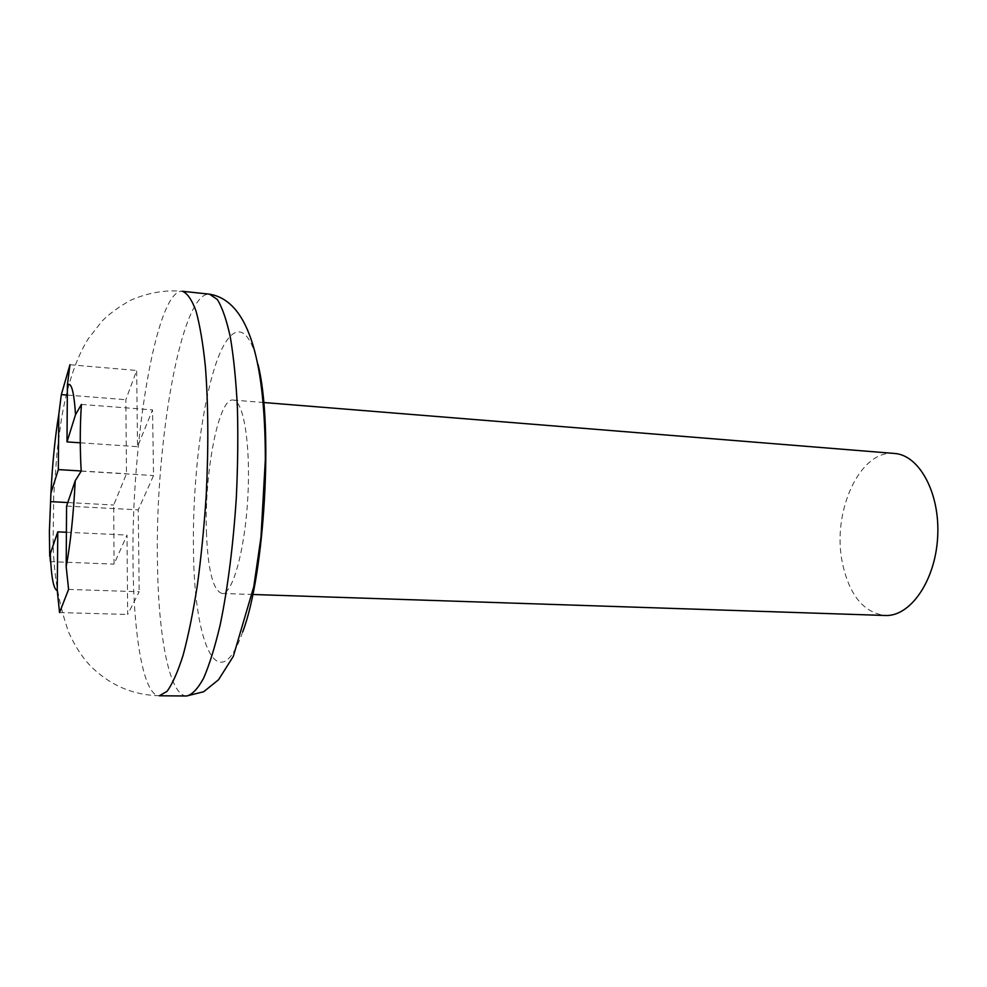 <?xml version="1.0" encoding="UTF-8"?>
<svg xmlns="http://www.w3.org/2000/svg" width="987" height="987" viewBox="0 0 987 987"><rect width="100%" height="100%" fill="white"/><g stroke="black" fill="none" stroke-linecap="round" stroke-linejoin="round"><path stroke-width="0.74" stroke-dasharray="4.93 3.7" d="M50.275 553.806L49.967 561.615L49.708 556.076M68.596 589.412L139.179 591.744L127.668 614.445L127.002 535.065L114.036 564.132L113.727 504.999L126.484 473.748L125.855 399.698L136.662 370.47L137.526 446.679L152.541 409.901L153.553 475.549L138.242 509.847L139.179 591.744M59.541 612.569L127.668 614.445M66.585 506.084L138.242 509.847M81.205 471.132L153.553 475.549M81.415 404.436L152.541 409.901M80.292 442.805L137.526 446.679M69.954 364.734L136.662 370.47M206.431 531.968C207.85 570.017 213.044 590.522 222.001 593.471C232.438 594.618 244.85 550.919 247.799 497.917C250.883 444.915 243.518 400.08 233.018 400.043C218.546 397.687 204.26 472.835 206.431 531.968M67.795 502.543L113.727 504.999M81.205 470.984L126.484 473.748M49.967 561.615L114.036 564.132M66.4 532.252L127.002 535.065M67.313 395.084L125.855 399.698M894.345 453.44C859.751 449.467 831.708 511.982 842.318 562.541C849.19 594.939 863.465 612.582 885.129 615.481M159.302 695.773C134.22 695.119 112.395 686.261 93.839 669.198C84.463 660.599 76.172 648.545 68.967 633.037C58.566 604.044 53.286 572.781 53.113 539.247L53.742 495.548L57.11 450.936L61.391 419.253C67.141 385.152 76.061 358.392 88.127 338.96L102.13 321.034C109.594 313.57 119.119 306.636 130.703 300.221C148.001 292.72 165.211 289.746 182.336 291.276C155.958 288.821 131.074 443.842 133.035 563.269C133.615 636.566 143.547 695.724 159.314 695.773M186.617 695.995C169.554 695.909 158.475 637.108 157.488 564.243C154.737 445.458 180.929 291.449 209.491 294.163M257.965 364.265C246.849 316.395 227.676 324.464 213.92 370.002C200.065 415.613 192.009 491.045 193.551 554.916C194.846 645.806 219.151 699.388 242.728 631.828M222.001 593.471L252.253 594.47M233.018 400.043L263.196 402.474"/><path stroke-width="1.48" d="M49.708 556.076L49.387 531.351L50.917 493.204L58.332 469.59L58.813 414.33L61.33 394.615L69.954 364.734L67.387 385.016L67.005 441.905L75.53 414.713L81.415 404.436C79.947 426.187 79.885 448.419 81.205 471.132L75.234 480.743L66.585 506.084L66.178 566.624L68.596 589.412L59.541 612.569L57.258 590.522L57.777 531.857L50.275 553.806C51.275 577.296 53.606 589.535 57.258 590.522M67.005 441.905L80.292 442.805M50.608 501.63L67.795 502.543M58.332 469.59L81.205 470.984M57.777 531.857L66.4 532.252M61.33 394.615L67.313 395.084M252.253 594.47L885.129 615.481C910.076 616.924 935.306 581.133 937.65 537.187C940.315 493.266 919.304 454.847 894.345 453.44L263.196 402.474M75.234 480.743C73.42 515.522 70.398 544.158 66.178 566.624M67.387 385.016C71.286 381.55 74.013 391.457 75.53 414.713M50.917 493.204C52.484 462.878 55.112 436.587 58.813 414.33M159.314 695.773L167.037 691.356C172.429 684.016 177.796 671.925 183.138 655.109C188.344 635.677 193.07 612.495 197.314 585.587C201.163 557.038 204.124 527.009 206.209 495.523C208.59 447.173 208.306 404.053 205.358 366.177C202.977 343.402 199.855 324.982 195.994 310.93C191.799 299.629 187.246 293.077 182.336 291.276L209.491 294.163L217.288 299.456C222.223 307.339 226.566 319.911 230.329 337.147C233.648 356.924 236.004 380.34 237.398 407.397C238.163 435.995 237.818 465.95 236.349 497.263C233.228 545.206 227.849 587.697 220.212 624.734C214.969 646.917 209.441 664.732 203.63 678.168C197.782 688.84 192.12 694.786 186.617 695.995L159.302 695.773M242.728 631.828C264.874 574.126 273.411 424.089 257.965 364.265M209.491 294.163C251.241 301.06 265.096 368.324 265.355 459.214L260.987 537.088L253.782 586.71L233.302 656.355L218.559 679.735L203.68 691.739L186.617 695.995"/></g></svg>
